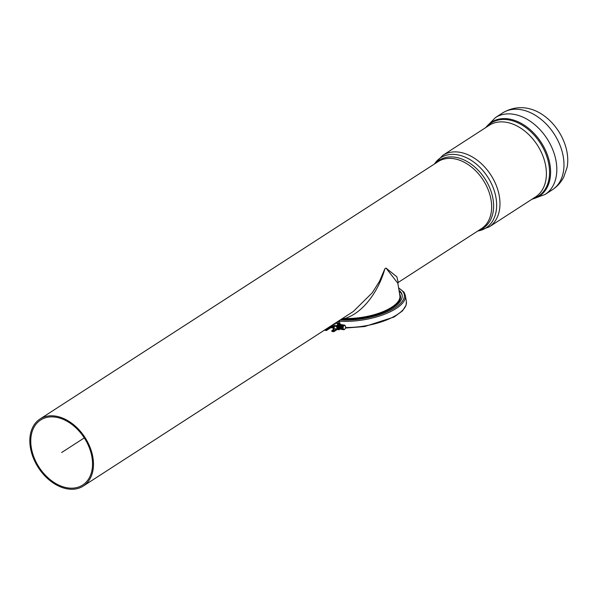 <?xml version="1.0" encoding="UTF-8"?>
<svg xmlns="http://www.w3.org/2000/svg" width="597" height="597" viewBox="0 0 597 597"><rect width="100%" height="100%" fill="white"/><g stroke="black" fill="none" stroke-linecap="round" stroke-linejoin="round"><path stroke-width="0.9" d="M338.962 329.783L334.939 329.074L338.962 329.783A3.44 2.089 99.1 0 0 339.163 329.671A3.44 2.089 99.1 0 0 339.365 329.529L340.066 328.41M340.439 324.492L340.327 324.014A3.44 2.089 99.1 0 0 340.044 323.619L336.021 322.91A3.44 2.089 99.1 0 0 335.812 323.022A3.44 2.089 99.1 0 0 335.618 323.171L337.939 323.544L337.372 324.686L336.663 325.805L334.342 325.432A3.44 2.089 99.1 0 0 334.23 326.081L336.551 326.455L336.827 327.768L336.977 329.051L334.656 328.678A3.44 2.089 99.1 0 0 334.939 329.074M338.342 323.283A3.44 2.089 99.1 0 0 338.141 323.395A3.44 2.089 99.1 0 0 337.939 323.544M334.917 324.29L335.618 323.171M340.35 324.469A3.127 1.903 99.1 0 0 339.253 323.462A3.127 1.903 99.1 0 0 338.253 323.693A3.127 1.903 99.1 0 0 337.372 324.686A3.127 1.903 99.1 0 0 336.827 327.768A3.127 1.903 99.1 0 0 338.178 329.626A3.127 1.903 99.1 0 0 339.186 329.402A3.127 1.903 99.1 0 0 339.618 329.029M334.38 327.372L334.23 326.081M336.663 325.805A3.44 2.089 99.1 0 0 336.551 326.455M336.977 329.051A3.44 2.089 99.1 0 0 337.26 329.447M324.44 330.141A0.94 0.657 -122.9 0 0 324.716 330.245L326.432 330.522L326.313 329.813L325.223 329.634M329.932 327.469L326.313 329.813M330.872 327.656L326.432 330.522M399.109 290.978A42.245 16.119 170.7 0 1 402.184 295.455M398.99 290.261A42.245 16.119 170.7 0 1 402.139 295.097A42.245 16.119 170.7 0 1 383.393 312.35A42.245 16.119 170.7 0 1 341.529 319.096M333.395 329.619L331.76 330.686L331.88 331.402L333.604 331.671A0.94 0.657 -123.3 0 0 334.208 330.925L333.201 324.79A0.94 0.657 -123.3 0 0 333.126 324.529M332.611 324.858L333.589 330.835L331.76 330.686M502.637 112.93A45.768 31.85 -122.9 0 1 538.86 117.631A45.768 31.85 -122.9 0 1 563.344 157.138A45.768 31.85 -122.9 0 1 552.329 189.794C557.24 186.57 561.046 182.331 563.74 177.085L567.06 167.481A43.036 29.947 -122.9 0 0 567.15 152.951A43.036 29.947 -122.9 0 0 529.032 108.661C523.897 107.341 513.801 106.244 502.637 112.93L495.465 117.564A45.768 31.85 -122.9 0 1 531.688 122.266A45.768 31.85 -122.9 0 1 556.173 161.772A45.768 31.85 -122.9 0 1 545.158 194.428L531.8 199.338M55.693 416.139A39.895 27.768 -122.9 0 0 39.992 419.027A39.895 27.768 -122.9 0 0 38.335 467.608A39.895 27.768 -122.9 0 0 83.319 486.033A39.895 27.768 -122.9 0 0 90.05 447.31A39.895 27.768 -122.9 0 0 55.693 416.139M55.872 417.206A38.723 26.947 57.1 0 1 89.214 447.459A38.723 26.947 57.1 0 1 82.677 485.048A38.723 26.947 57.1 0 1 39.021 467.16A38.723 26.947 57.1 0 1 40.633 420.012A38.723 26.947 57.1 0 1 55.872 417.206M342.469 318.485L344.887 318.47C363.797 312.671 378.968 290.112 384.864 268.814L379.543 281.209L372.356 292.672L353.409 311.418L83.319 486.033M384.811 268.851L386.02 268.068L397.841 283.262L399.878 295.702A39.909 15.231 -9.3 0 1 344.887 318.47M39.992 419.027L438.168 161.593A39.895 27.768 -122.9 0 1 453.869 158.705A39.895 27.768 -122.9 0 1 488.227 189.876A39.895 27.768 -122.9 0 1 481.495 228.606L398.214 282.448L396.878 276.829L386.02 268.068M401.266 293.299A42.633 16.268 -9.3 0 0 399.162 291.336M384.864 268.814A39.909 15.231 -9.3 0 0 385.968 268.098M330.35 326.32A2.343 1.425 99.1 0 0 330.447 326.738A2.343 1.425 99.1 0 0 331.708 327.738M330.865 325.992A1.955 1.187 99.1 0 0 330.969 326.566A1.955 1.187 99.1 0 0 331.014 326.693M330.925 325.955A2.343 1.425 99.1 0 0 331.059 326.835A2.343 1.425 99.1 0 0 332.32 327.835M331.484 325.589A1.955 1.187 99.1 0 0 331.589 326.671A1.955 1.187 99.1 0 0 331.633 326.79M331.559 325.537A2.343 1.425 99.1 0 0 331.671 326.94A2.343 1.425 99.1 0 0 332.932 327.932M332.201 325.126A1.955 1.187 99.1 0 0 332.201 326.768A1.955 1.187 99.1 0 0 332.245 326.895M332.29 325.067A2.343 1.425 99.1 0 0 332.283 327.037A2.343 1.425 99.1 0 0 333.126 328.014M332.73 325.604A1.955 1.187 99.1 0 0 332.813 326.865A1.955 1.187 99.1 0 0 332.857 326.992M332.775 325.858A2.343 1.425 99.1 0 0 332.895 327.134A2.343 1.425 99.1 0 0 333.044 327.477M328.813 327.313A2.343 1.425 99.1 0 0 329.253 327.343M329.029 327.171A2.343 1.425 99.1 0 0 329.872 327.44M329.395 326.94A2.343 1.425 99.1 0 0 330.484 327.537M329.835 326.656A2.343 1.425 99.1 0 0 331.096 327.641M344.626 329.231A1.955 1.187 99.1 0 0 345.036 328.835A1.955 1.187 99.1 0 0 345.432 326.358A1.955 1.187 99.1 0 0 343.887 325.783A1.955 1.187 99.1 0 0 343.171 328.328A1.955 1.187 99.1 0 0 344.626 329.231M341.021 324.596A2.343 1.425 99.1 0 0 339.506 325.149A2.343 1.425 99.1 0 0 339.029 328.119A2.343 1.425 99.1 0 0 340.29 329.119M339.424 325.268A1.955 1.187 99.1 0 0 339.342 325.372A1.955 1.187 99.1 0 0 338.939 327.85A1.955 1.187 99.1 0 0 338.984 327.977M340.036 325.365A1.955 1.187 99.1 0 0 339.954 325.469A1.955 1.187 99.1 0 0 339.551 327.954A1.955 1.187 99.1 0 0 339.596 328.074M341.633 324.693A2.343 1.425 99.1 0 0 340.118 325.246A2.343 1.425 99.1 0 0 339.641 328.223A2.343 1.425 99.1 0 0 340.902 329.216M340.648 325.469A1.955 1.187 99.1 0 0 340.566 325.574A1.955 1.187 99.1 0 0 340.171 328.051A1.955 1.187 99.1 0 0 340.215 328.178M342.245 324.79A2.343 1.425 99.1 0 0 340.73 325.343A2.343 1.425 99.1 0 0 340.253 328.32A2.343 1.425 99.1 0 0 341.514 329.313M341.26 325.566A1.955 1.187 99.1 0 0 341.178 325.671A1.955 1.187 99.1 0 0 340.783 328.149A1.955 1.187 99.1 0 0 340.827 328.275M342.857 324.895A2.343 1.425 99.1 0 0 341.342 325.44A2.343 1.425 99.1 0 0 340.865 328.417A2.343 1.425 99.1 0 0 342.126 329.417M341.872 325.663A1.955 1.187 99.1 0 0 341.79 325.768A1.955 1.187 99.1 0 0 341.394 328.246A1.955 1.187 99.1 0 0 341.439 328.372M343.469 324.992A2.343 1.425 99.1 0 0 341.962 325.537A2.343 1.425 99.1 0 0 341.477 328.514A2.343 1.425 99.1 0 0 342.745 329.514M342.484 325.761A1.955 1.187 99.1 0 0 342.402 325.865A1.955 1.187 99.1 0 0 342.006 328.35A1.955 1.187 99.1 0 0 342.051 328.469M344.081 325.089A2.343 1.425 99.1 0 0 342.574 325.641A2.343 1.425 99.1 0 0 342.096 328.619A2.343 1.425 99.1 0 0 343.357 329.611M343.103 325.858A1.955 1.187 99.1 0 0 343.021 325.962A1.955 1.187 99.1 0 0 342.618 328.447A1.955 1.187 99.1 0 0 342.663 328.566M345.387 326.231A2.343 1.425 99.1 0 0 345.342 326.089A2.343 1.425 99.1 0 0 343.185 325.738A2.343 1.425 99.1 0 0 342.708 328.716A2.343 1.425 99.1 0 0 344.379 329.544A2.343 1.425 99.1 0 0 344.865 329.059A2.343 1.425 99.1 0 0 344.954 328.94M338.193 325.074A1.955 1.187 99.1 0 0 338.111 325.178A1.955 1.187 99.1 0 0 337.715 327.656A1.955 1.187 99.1 0 0 337.76 327.783M339.79 324.395A2.343 1.425 99.1 0 0 338.283 324.947A2.343 1.425 99.1 0 0 337.805 327.925A2.343 1.425 99.1 0 0 339.066 328.917M338.812 325.171A1.955 1.187 99.1 0 0 338.73 325.275A1.955 1.187 99.1 0 0 338.327 327.753A1.955 1.187 99.1 0 0 338.372 327.88M340.402 324.499A2.343 1.425 99.1 0 0 338.895 325.044A2.343 1.425 99.1 0 0 338.417 328.022A2.343 1.425 99.1 0 0 339.678 329.022M84.281 437.899L61.655 452.533M398.587 287.814L404.005 292.172L405.37 295.448L406.37 301.582A45.372 17.313 170.7 0 1 345.529 327.507M405.37 295.448A45.372 17.313 170.7 0 1 384.856 314.126A45.372 17.313 170.7 0 1 339.469 321.171A0.94 0.455 -86.1 0 1 339.514 320.395M339.865 323.589L339.469 321.171L338.335 321.425A0.94 0.657 -123.3 0 0 338.268 321.201M398.639 288.12A44.432 16.955 170.7 0 1 392.102 309.403A44.432 16.955 170.7 0 1 340.186 319.962M338.648 323.343L338.335 321.425L336.059 322.917M336.551 329.395L334.208 330.925M335.574 323.238L333.201 324.79M532.248 199.055A44.014 30.634 -122.9 0 0 549.979 164.668A44.014 30.634 -122.9 0 0 522.166 123.885A44.014 30.634 -122.9 0 0 485.951 127.445M532.875 198.644A43.529 30.29 -122.9 0 0 548.956 165.026A43.529 30.29 -122.9 0 0 522.271 125.176A43.529 30.29 -122.9 0 0 486.577 127.042M535.539 196.928A42.633 29.671 -122.9 0 0 545.792 166.503A42.633 29.671 -122.9 0 0 522.987 129.698A42.633 29.671 -122.9 0 0 489.241 125.318L442.817 155.332A42.633 29.671 -122.9 0 1 476.563 159.705A42.633 29.671 -122.9 0 1 499.376 196.517A42.633 29.671 -122.9 0 1 489.115 226.942L535.539 196.928M477.779 231.002A41.76 29.066 -122.9 0 0 496.055 198.107A41.76 29.066 -122.9 0 0 468.869 158.951A41.76 29.066 -122.9 0 0 434.459 163.996M479.287 230.032A40.409 28.119 -122.9 0 0 493.04 199.204A40.409 28.119 -122.9 0 0 468.951 162.638A40.409 28.119 -122.9 0 0 435.967 163.018M341.574 319.067A40.409 15.425 -9.3 0 0 344.208 319.208M381.655 313.015A40.409 15.425 -9.3 0 0 399.58 293.851M406.37 301.582L406.132 305.097L402.468 310.888L394.124 316.985L364.64 326.552L345.409 328.051M337.186 329.499L333.984 331.596M485.503 127.736L495.465 117.564M552.329 189.794L545.158 194.428M434.37 164.048L442.817 155.332M477.697 231.061L489.115 226.942M398.214 282.448L397.848 283.276"/></g></svg>
